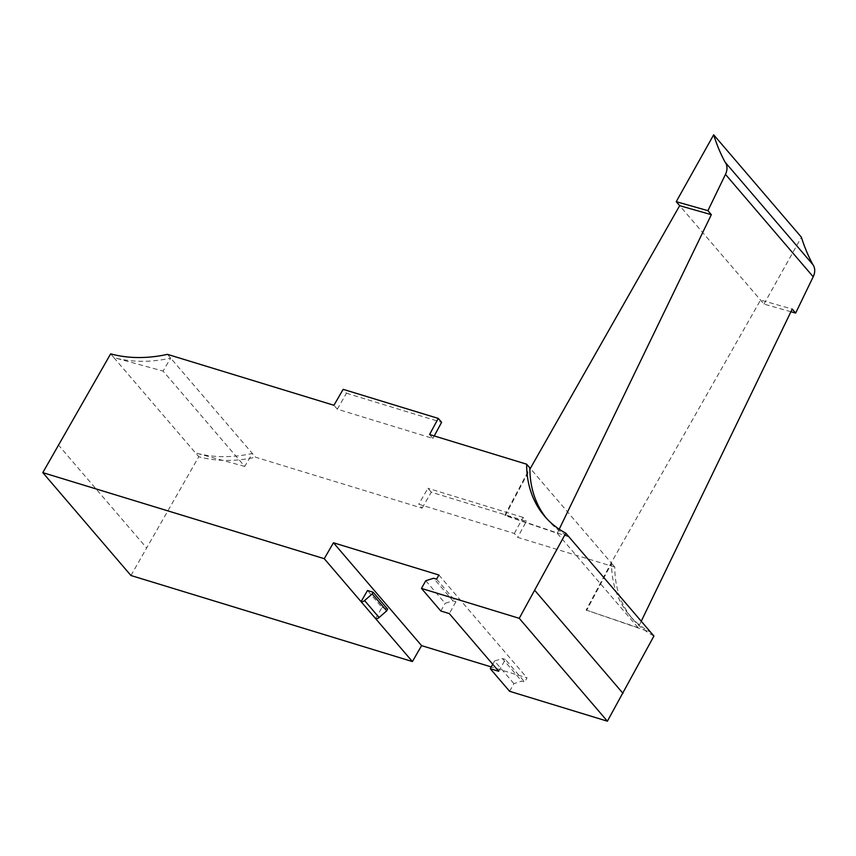 <?xml version="1.0" encoding="UTF-8"?>
<svg xmlns="http://www.w3.org/2000/svg" width="856" height="856" viewBox="0 0 856 856"><rect width="100%" height="100%" fill="white"/><g stroke="black" fill="none" stroke-linecap="round" stroke-linejoin="round"><path stroke-width="0.64" stroke-dasharray="4.28 3.21" d="M429.562 434.516L432.911 438.422L337.285 409.179L333.936 405.273M167.444 354.352L255.58 457.222L422.072 508.143L418.734 504.238L514.349 533.47L517.698 537.375L614.822 567.079L530.313 468.446M337.285 409.179L346.498 393.236L343.149 389.33M434.249 435.939L432.911 438.422M546.342 518.18A122.387 93.197 -40.6 0 0 547.926 520.095A122.387 93.197 -40.6 0 0 569.015 536.937L504.869 515.173L529.896 468.007M504.869 515.173L505.275 515.633L529.896 469.238M641.24 621.231L638.116 627.673L586.146 610.039L611.195 562.841L760.545 300.071L792.217 309.07M586.146 610.039L650.699 632.274A122.387 93.197 139.4 0 1 629.609 615.432A122.387 93.197 139.4 0 1 611.58 563.344L586.553 610.51M629.609 615.432L632.83 619.198A122.387 93.197 -40.6 0 1 614.801 567.111L611.58 563.344M130.936 575.5L198.785 456.73A136.115 103.662 -40.6 0 0 255.58 457.222M422.072 508.143L431.285 492.2L526.387 521.283L517.698 537.375M632.83 619.198A122.387 93.197 -40.6 0 0 653.931 636.04M509.598 691.295L513.9 683.602L521.743 681.13L524.707 682.039L527.029 677.877L491.237 666.931M514.349 533.47L523.048 517.377L526.387 521.283M431.285 492.2L427.936 488.295L418.734 504.238M110.649 353.86L113.869 357.626A136.115 103.662 -40.6 0 0 170.676 358.118L163.068 371.065L244.752 466.413L252.359 453.466A136.115 103.662 139.4 0 1 195.553 452.963L198.785 456.73M346.498 393.236L441.6 422.318M58.144 444.692L146.28 547.562M244.752 466.413L195.553 452.963L113.869 357.626L163.068 371.065M375.57 618.599L382.011 607.45L367.502 590.512M438.893 575.007L527.029 677.877M425.764 580.732L445.109 603.32L452.952 600.848L433.607 578.26M440.819 611.013L445.109 603.32M559.203 529.211L557.245 533.277L505.275 515.633M513.9 683.602L494.543 661.014L502.386 658.542L521.743 681.13M492.724 664.277L494.543 661.014M523.048 517.377L427.936 488.295M557.245 533.277L638.116 627.673M382.011 607.45L387.661 609.183M498.738 671.297L505.361 659.452L524.707 682.039M436.571 579.17L455.927 601.757L449.304 613.602M452.952 600.848L455.927 601.757M505.361 659.452L502.386 658.542M790.933 311.734L763.969 304.073L679.664 205.675M763.969 304.073L801.398 237.208M547.926 520.095L544.694 516.329"/><path stroke-width="1.28" d="M529.896 469.238L530.313 468.446L526.686 464.209L429.562 434.516L438.251 418.413L441.6 422.318L434.249 435.939M438.251 418.413L343.149 389.33L333.936 405.273L167.444 354.352A136.115 103.662 -40.6 0 1 110.649 353.86L42.8 472.63L130.936 575.5L412.389 661.56L421.591 645.638L491.237 666.931M526.686 464.209L526.665 464.241A122.387 93.197 -40.6 0 0 544.694 516.329A122.387 93.197 -40.6 0 0 565.795 533.17L519.25 618.321L421.462 588.425L425.764 580.732L433.607 578.26L436.571 579.17L438.893 575.007L333.455 542.768L324.253 558.69L42.8 472.63M546.342 518.18A122.387 93.197 -40.6 0 1 529.896 468.007L526.665 464.241M565.795 533.17L653.931 636.04L607.385 721.191L509.598 691.295L490.253 668.707L498.738 671.297L449.304 613.602L440.819 611.013L421.462 588.425M622.986 693.339L534.85 590.469M324.253 558.69L412.389 661.56M333.455 542.768L421.591 645.638M373.141 592.234L367.502 590.512L361.061 601.661A3.82 2.91 139.4 0 0 364.592 600.58L372.221 593.904L373.141 592.234L387.661 609.183L386.73 610.842L379.101 617.518L364.592 600.58M519.25 618.321L607.385 721.191M530.313 468.446L679.664 205.675L711.336 214.674L559.203 529.211M679.664 205.675L676.24 201.674L707.912 210.672L725.471 174.378L813.2 276.777L795.652 313.071L792.217 309.07L641.24 621.231M490.253 668.707L492.724 664.277M375.57 618.599A3.82 2.91 -40.6 0 0 379.101 617.518M707.912 210.672L711.336 214.674M795.652 313.071L790.933 311.734M372.221 593.904L386.73 610.842M813.2 276.777A15.301 11.652 -40.6 0 0 812.836 264.558A248.829 189.497 139.4 0 1 801.398 237.208L713.669 134.809L676.24 201.674M725.471 174.378A15.301 11.652 -40.6 0 0 725.096 162.159A248.829 189.497 139.4 0 1 713.669 134.809M812.836 264.558L725.096 162.159"/></g></svg>
